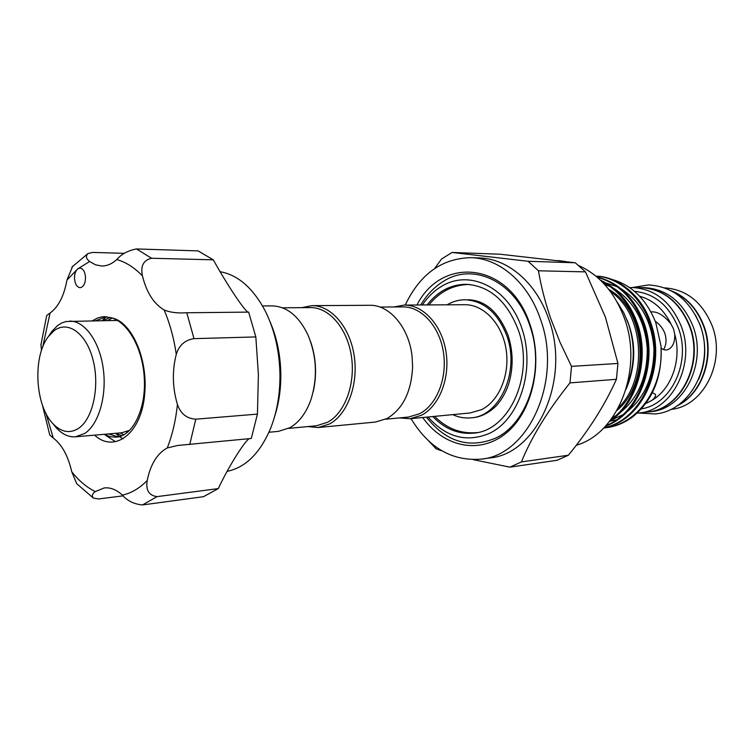 <?xml version="1.0" encoding="UTF-8"?>
<svg xmlns="http://www.w3.org/2000/svg" width="754" height="754" viewBox="0 0 754 754"><rect width="100%" height="100%" fill="white"/><g stroke="black" fill="none" stroke-linecap="round" stroke-linejoin="round"><path stroke-width="1.13" d="M48.624 336.293L51.687 331.619L57.417 325.69L61.592 323.051L65.975 321.506L117.332 320.431M108.519 433.936L118.227 436.849M92.44 320.752L97.492 318.056L101.903 316.887L104.599 316.671L111.988 317.943C128.915 323.212 142.911 349.762 144.278 378.197C146.21 409.328 132.6 436.349 116.078 437.169L110.141 436.726L104.222 434.304M120.084 432.928L123.873 434.681M121.828 435.699L115.852 433.296M127.322 432.306L126.389 431.75L127.124 432.466M106.531 316.737L95.72 320.704M112.28 318.047L107.426 320.525M103.138 320.591L110.169 317.377M114.74 320.422L115.975 319.668M74.505 278.179C74.957 283.956 76.804 287.133 80.065 287.698C83.487 287.086 85.306 283.702 85.522 277.547C85.079 271.789 83.232 268.622 80.009 268.028L77.662 268.924C75.56 270.865 74.514 273.956 74.505 278.179M41.451 350.553L40.97 344.286M124.353 253.325L92.638 252.43L87.964 253.542C85.504 256.106 86.06 258.754 89.622 261.506L95.466 264.805L101.62 266.002C106.917 266.077 111.96 263.928 116.766 259.564C121.422 254.089 127.992 250.554 136.465 248.952L198.076 250.884L213.307 259.828C227.651 285.804 246.784 314.277 248.641 312.109L255.832 336.925L258.396 374.644L257.434 414.106L251.289 438.47L177.642 445.473L167.275 447.951C157.2 453.446 150.508 464.304 147.209 480.534C145.654 490.223 148.953 495.585 157.096 496.622L142.478 504.944C133.995 504.134 127.303 500.863 122.412 495.124C116.446 489.648 110.367 487.263 104.184 487.951L95.277 491.58C92.177 493.861 91.545 496.028 93.373 498.083L98.68 498.959L123.166 495.83M249.272 438.668C245.389 440.223 228.98 465.708 218.274 488.592L203.495 496.688L142.478 504.944M69.594 321.091C84.542 320.676 99.537 341.232 103.232 368.546C107.04 395.822 98.708 424.37 84.778 433.427L75.485 436.811C68.774 437.273 62.478 434.389 56.607 428.159L53.082 423.823M269.885 321.355C276.68 336.991 280.318 354.144 280.79 372.806C281.053 388.282 279.027 402.749 274.71 416.189M227.039 471.373C245.568 467.565 260.121 453.145 270.695 428.131C277.161 411.627 280.243 393.352 279.941 373.296C279.282 349.658 274.192 328.518 264.673 309.885C252.477 287.5 237.567 274.758 219.932 271.666M78.435 428.451C92.912 419.083 100.037 386.321 92.978 359.649C86.135 332.834 67.464 319.903 53.77 330.978L48.595 336.322C32.45 356.256 34.967 405.605 53.053 423.795C61.272 432.249 69.726 433.804 78.435 428.451M262.524 305.954L272.137 305.888C286.765 306.369 298.631 315.888 307.755 334.465C316.689 355.681 317.792 377.292 311.053 399.3C306.312 412.796 299.291 422.249 289.988 427.659L278.528 431.345L268.961 432.259M282.477 307.802L310.478 307.594C328.989 307.255 347.198 328.197 351.383 356.001C355.7 383.777 345.012 412.872 327.679 422.231L316.501 425.756L288.622 428.395M301.666 307.66L311.968 305.643C331.072 305.323 349.875 326.934 354.173 355.634C358.621 384.295 347.556 414.304 329.658 423.927L318.179 427.537L307.726 426.585M311.968 305.643L369.639 305.295C389.573 304.578 409.252 327.707 412.108 356.783L412.598 366.491C411.486 391.59 402.966 408.932 387.038 418.527L375.586 422.033L318.179 427.537M422.334 304.965C427.65 297.123 433.984 290.969 441.326 286.482C469.44 268.876 508.064 287.142 521.787 328.084C535.953 368.8 519.732 419.337 489.346 433.39C466.519 442.815 446.085 437.358 428.046 417M420.704 304.974C426.792 294.795 434.37 286.916 443.437 281.336C473.229 261.883 515.491 281.506 529.826 325.653C545.557 369.017 527.677 424.182 494.897 438.432C468.762 448.828 445.934 441.731 426.415 417.151M393.927 306.963L404.201 305.078C423.22 304.776 441.806 324.889 445.972 351.581C450.289 378.235 439.233 406.208 421.411 415.294L409.988 418.734L399.582 417.904M404.201 305.078L464.728 304.71C483.606 304.418 501.957 323.551 506.028 348.932C510.251 374.276 499.261 400.911 481.58 409.639L470.251 412.947L409.988 418.734M379.95 307.067L402.89 306.897C421.316 306.576 439.328 326.058 443.38 351.92C447.574 377.754 436.896 404.879 419.639 413.71L408.498 417.056L385.671 419.215M447.122 304.814C452.73 301.496 458.677 299.809 464.954 299.762C484.011 300.771 498.008 312.901 506.952 336.152C520.006 371.929 499.563 416.519 470.967 417.848C464.718 418.432 458.63 417.358 452.711 414.634M427.084 304.936C437.688 291.412 450.638 284.522 465.915 284.286C489.6 285.757 507.056 300.987 518.29 329.988C534.822 375.002 509.214 431.109 473.493 433.145C458.272 434.455 444.7 428.922 432.777 416.547M677.846 405.284C702.577 392.891 714.99 355.011 703.275 325.304C696.743 308.772 686.329 297.406 672.031 291.233M698.675 379.271C706.187 361.769 706.724 343.815 700.315 325.389L695.405 314.993M481.024 459.129L489.346 458.008C536.952 454.379 571.174 379.205 548.667 318.951C536.414 282.646 507.612 258.452 479.148 257.943L470.76 257.67C499.261 258.179 528.12 282.533 540.411 319.112C562.993 379.809 528.695 455.52 481.024 459.129C452.117 461.363 428.781 447.867 411.015 418.63M441.901 450.826L436.095 448.8L428.856 441.137M538.45 270.79L585.481 271.883L575.255 262.769L528.073 261.289L538.45 270.79C541.061 286.247 545.104 302.062 550.599 318.235L560.118 342.523L571.504 366.369L569.967 382.9C547.781 410.581 531.589 436.924 521.4 461.919L509.911 467.16L473.258 459.657M509.911 467.16L557.008 460.298L568.375 455.228C588.874 430.28 604.887 404.973 616.414 379.3L617.95 363.456L605.443 317.217L585.481 271.883M650.966 311.911C657.318 311.289 663.991 315.313 670.975 323.984L673.529 328.933L674.717 334.182C675.066 341.713 673.03 346.755 668.61 349.309C666.112 350.497 663.633 350.11 661.154 348.141M664.585 287.858C686.168 289.357 701.936 301.76 711.861 325.059C726.573 361.26 703.51 406.764 670.777 409.403M670.956 290.648C685.942 296.576 696.847 308.122 703.671 325.294C715.659 355.605 702.389 394.267 676.828 405.972M629.684 287.613L632.521 287.557C654.661 288.81 670.871 301.609 681.126 325.945C696.215 363.617 672.323 410.845 638.911 412.956L637.177 413.117M632.521 287.557L640.862 287.632C662.936 288.876 679.081 301.572 689.297 325.709C704.321 363.07 680.513 409.912 647.196 412.033L638.911 412.956M646.621 403.173L652.012 400.28C654.792 398.093 655.952 396.142 655.499 394.436L652.389 392.674M661.004 346.039C663.906 387.707 638.138 424.059 604.896 427.886L606.037 427.744C615.387 426.594 624.152 423.051 632.342 417.132C652.86 400.515 662.417 376.821 661.004 346.039L655.791 322.618C646.376 299.197 631.541 284.748 611.306 279.272M617.281 302.297L623.765 312.759L628.723 324.522C635.283 345.238 634.745 365.577 627.111 385.548M578.799 265.625C599.355 274.899 614.453 292.194 624.105 317.5C643.803 368.659 618.129 433.635 576.273 445.237M609.835 421.043C637.139 404.257 650.061 357.962 637.215 322.938C629.835 302.543 617.592 288.292 600.486 280.196M601.532 281.214C617.601 289.677 629.109 303.598 636.046 322.966C648.515 356.84 636.725 401.967 611.013 419.497M597.3 277.302C618.365 283.136 633.548 298.301 642.851 322.806C657.186 362.165 639.335 412.9 605.999 425.567M605.5 426.114C639.816 414.332 658.6 362.844 644.001 322.778C634.331 297.566 618.638 282.307 596.923 276.982M595.98 276.2C617.451 276.793 641.126 296.529 649.562 322.637C665.348 365.652 642.144 420.242 604.029 427.65M603.879 427.81C642.625 421.298 666.725 366.161 650.702 322.608C642.106 295.992 617.724 276.181 595.924 276.152M604.896 427.886L603.662 428.027M647.403 412.014L650.683 411.646C683.953 409.526 707.723 362.834 692.728 325.605C682.53 301.562 666.413 288.905 644.359 287.66L641.07 287.632M647.611 411.986C680.919 409.865 704.717 363.042 689.703 325.7C679.486 301.572 663.35 288.886 641.277 287.632M416.971 305.002C442.174 255.041 510.213 262.317 530.062 324.729C543.625 363.88 532.239 412.579 505.548 433.625C478.96 454.982 443.145 446.622 422.702 417.509M663.548 349.554C666.347 344.974 666.762 339.536 664.802 333.24C662.813 328.263 659.637 324.277 655.283 321.279M568.375 455.228L521.4 461.919M434.643 268.528L441.524 259.027L452.08 252.458L500.072 254.221L575.255 262.769M617.95 363.456L571.504 366.369M569.967 382.9L616.414 379.3M452.08 252.458L528.073 261.289M405.228 305.068C419.931 274.183 441.778 258.386 470.76 257.67M557.932 260.554L565.264 261.468M310.686 341.864C316.171 358.216 317.019 374.813 313.221 391.637M129.396 430.421L121.62 432.787L75.485 436.811M213.307 259.828L151.582 258.254C143.458 260.13 140.414 265.992 142.431 275.832C146.512 292.429 153.741 303.796 164.118 309.941C170.027 312.429 177.576 313.362 186.785 312.759L193.995 338.65C184.966 340.035 179.066 345.257 176.285 354.305C172.053 370.902 172.43 387.613 177.426 404.455C180.602 413.701 186.728 418.621 195.786 419.186L189.735 444.568M248.641 312.109L186.785 312.759M255.832 336.925L193.995 338.65M257.434 414.106L195.786 419.186M218.274 488.592L157.096 496.622M93.373 498.083L76.71 483.7L71.771 471.806C68.067 455.812 61.894 444.558 53.261 438.046L49.726 434.935M40.876 345.134L46.71 315.483L50.066 313.014C58.407 306.982 64.043 296.002 66.955 280.073L72.686 266.228M111.988 317.943C131.827 321.996 147.793 358.8 144.768 393.098C142.006 433.541 114.438 453.701 94.599 435.143M670.975 323.984C663.709 309.338 653.284 300.092 639.703 296.247M634.529 291.336C654.463 293.429 668.986 305.464 678.119 327.424C691.682 361.515 671.55 404.53 641.418 408.828M652.012 400.28C671.569 389.092 681.993 359.488 674.717 334.182M618.619 407.48C648.261 379.064 644.463 313.655 610.429 291.544M626.093 389.168C635.952 365.681 636.253 342.561 626.989 319.809M617.008 410.393C650.956 382.693 646.828 310.252 608.789 289.395M612.408 417.593L615.424 415.897M618.911 413.597C637.79 399.12 647.252 377.584 647.29 348.989C645.198 321.534 634.057 301.346 613.86 288.414M610.354 286.595L604.472 284.277M611.004 420.232L622.474 414.945M625.98 412.598C644.595 398.187 653.916 376.868 653.944 348.659C651.89 321.581 640.9 301.591 620.957 288.678M617.432 286.822L606.075 283.033M604.388 282.722L602.795 282.496M609.618 421.307L616.216 419.903M136.465 248.952L151.582 258.254M142.431 275.832C134.306 267.491 125.748 262.062 116.766 259.564M176.285 354.305C173.901 338.197 169.838 323.409 164.118 309.941M167.275 447.951C172.374 434.888 175.757 420.393 177.426 404.455M122.412 495.124C131.234 493.182 139.499 488.319 147.209 480.534M71.771 471.806C78.906 480.807 86.738 487.404 95.277 491.58M46.06 413.616L53.261 438.046M50.066 313.014L42.676 347.16M89.622 261.506L77.662 268.924L66.955 280.073M699.863 324.654C689.335 299.677 672.219 286.435 648.506 284.927L632.21 287.547M638.6 412.994L655.075 413.955C690.909 411.25 715.32 362.947 699.872 324.701M428.941 304.927C439.714 291.619 453.069 284.805 468.997 284.484L469.808 284.503M477.348 432.532L476.547 432.626C460.666 433.936 446.688 428.517 434.615 416.368M468.055 299.753C485.378 300.224 498.743 312.128 508.139 335.483C513.229 351.59 513.455 367.584 508.809 383.466C506.217 391.778 502.079 399.177 496.377 405.69C489.478 412.523 482.042 416.472 474.059 417.537M53.053 423.795L56.607 428.159M48.595 336.322L51.687 331.619M42.403 405.115L49.802 435.171M87.964 253.542L71.903 267.086M115.654 433.314L119.443 436.547M119.829 436.839L122.987 438.828M106.399 316.755L102.28 320.601M104.165 434.313L115.39 441.646"/></g></svg>
